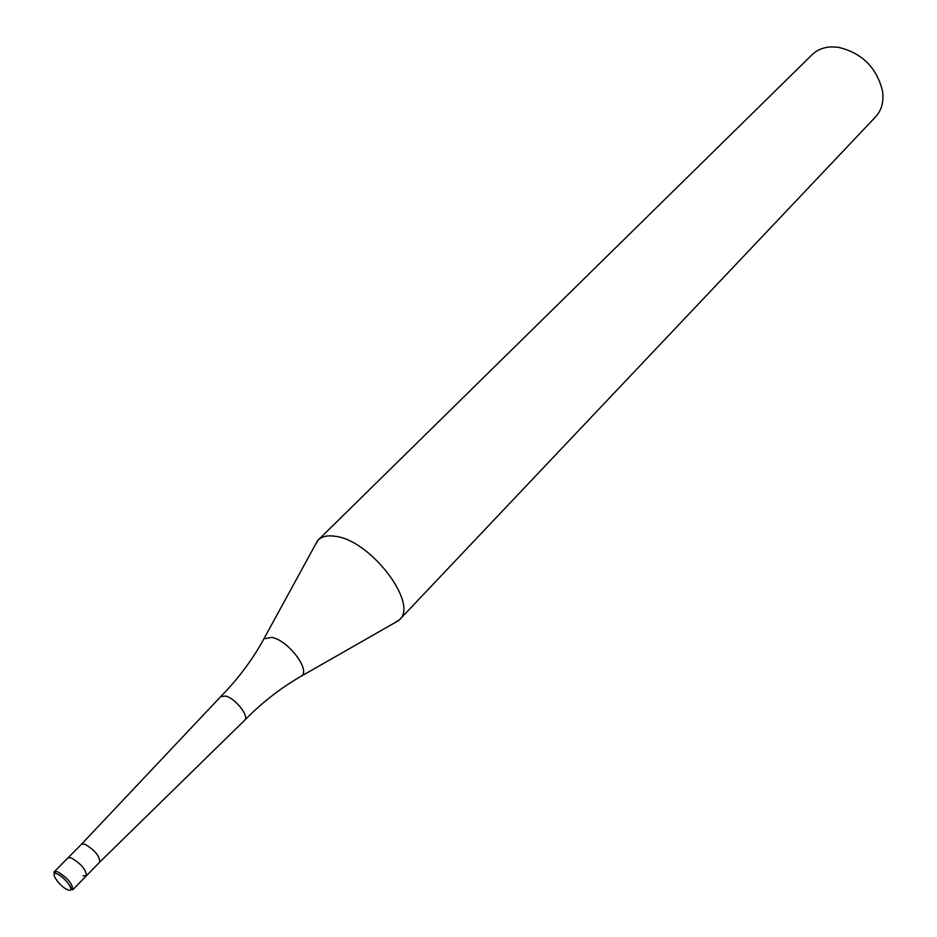 <?xml version="1.0" encoding="UTF-8"?>
<svg xmlns="http://www.w3.org/2000/svg" width="937" height="937" viewBox="0 0 937 937"><rect width="100%" height="100%" fill="white"/><g stroke="black" fill="none" stroke-linecap="round" stroke-linejoin="round"><path stroke-width="1.41" d="M83.077 875.802L86.356 875.826L99.779 862.052C99.697 856.02 94.696 850.046 84.775 844.132L81.554 844.167L220.663 696.659L225.454 696.039C235.199 698.088 249.629 716.29 244.674 720.225L244.674 720.225C262.02 702.469 281.03 687.699 301.714 675.905C310.416 669.475 287.741 640.112 271.835 637.371L263.918 638.8L262.747 640.92M72.793 889.74C72.582 883.79 67.499 877.782 57.555 871.703L54.381 871.656C53.292 872.277 54.182 872.991 57.052 873.776C67.804 879.304 73.18 891.684 71.435 889.377L72.793 889.74L86.356 875.826C86.216 869.841 81.179 863.844 71.247 857.847L68.038 857.835L81.554 844.178M393.716 623.363L399.455 619.814C418.898 603.803 370.607 540.227 335.411 536.304C327.763 535.109 322.023 536.351 318.182 540.04L314.738 545.838M399.455 619.814L875.58 116.879C881.658 110.215 883.978 101.594 882.525 91.006C876.587 67.3 861.712 52.706 837.901 47.213L830.475 46.92C823.049 47.447 816.947 50.024 812.168 54.639L318.182 540.04M86.356 875.826C86.216 869.841 81.179 863.844 71.247 857.847L68.038 857.835L54.381 871.656M299.617 677.111L398.775 620.481M57.169 873.987C48.537 870.391 59.535 886.8 67.663 889.717C76.389 893.465 65.379 876.903 57.169 873.987M99.779 862.052L244.674 720.225M220.663 696.659C238.092 678.985 252.51 659.695 263.918 638.8L317.526 540.731"/></g></svg>
